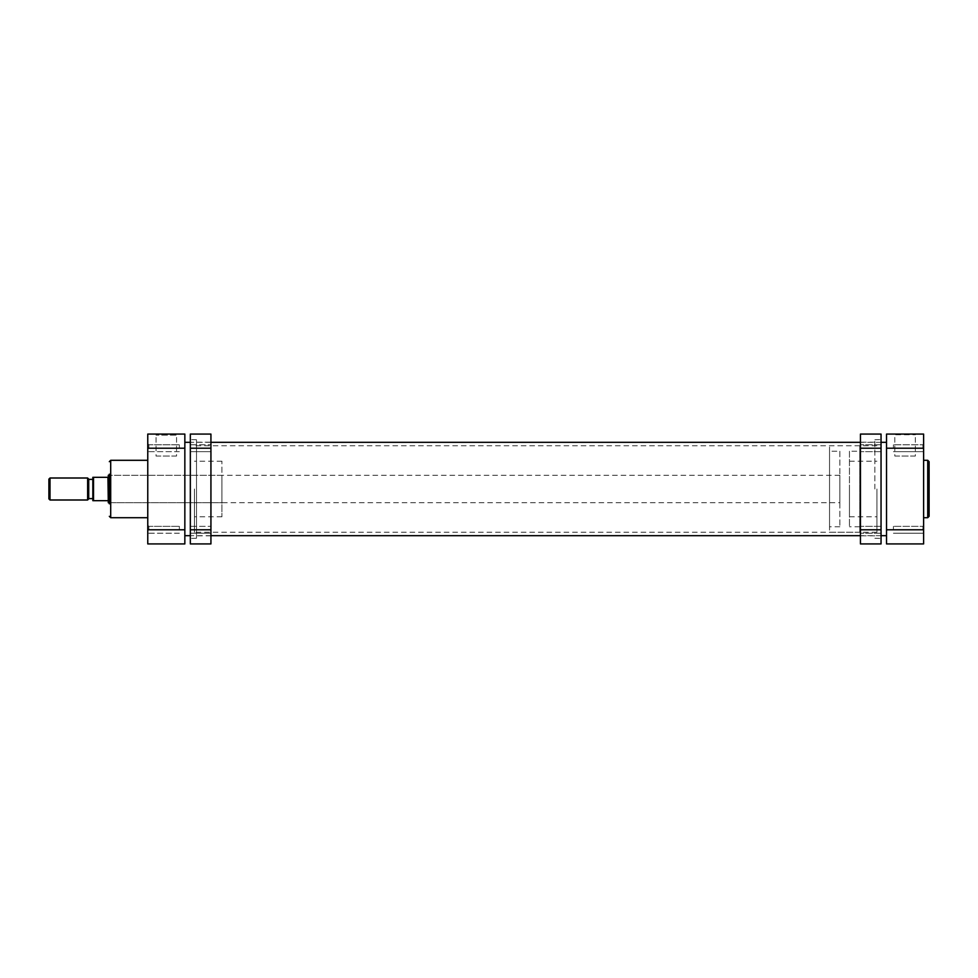 <?xml version="1.0" encoding="UTF-8"?>
<svg xmlns="http://www.w3.org/2000/svg" width="978" height="978" viewBox="0 0 978 978"><rect width="100%" height="100%" fill="white"/><g stroke="black" fill="none" stroke-linecap="round" stroke-linejoin="round"><path stroke-width="0.73" stroke-dasharray="4.89 3.67" d="M923.611 448.217L923.611 434.073L886.533 434.073L886.533 543.927L923.611 543.927L923.611 448.217L886.533 448.217M922.926 448.217L922.926 444.782L922.926 448.217M922.926 529.783L922.926 526.347L922.926 529.783M894.809 456.041L905.066 456.041L894.809 456.041L894.809 434.758L915.335 434.758L894.809 434.758L894.124 434.073L916.019 434.073L894.124 434.073M915.335 456.041L905.066 456.041L915.335 456.041L915.335 434.758L916.019 434.073M929.1 516.323L929.1 489M893.403 448.217L893.403 444.782L893.403 448.217M893.403 529.783L893.403 526.347L893.403 529.783M923.611 489L923.611 517.704L923.611 489M876.924 489L876.924 532.252L876.924 489M886.533 489L886.533 535.687L886.533 489M849.454 489L849.454 516.812L849.454 489M923.611 529.783L923.611 533.902L923.611 529.783L923.611 533.902L923.611 529.783L886.533 529.783M860.444 448.217L860.444 444.782L860.444 451.653L860.444 448.217L860.444 451.653L860.444 448.217L881.044 448.217L881.044 434.073L860.444 434.073L860.444 543.927L881.044 543.927L881.044 448.217M881.044 489L881.044 439.562L881.044 489M874.858 489L874.858 439.77L874.858 489M860.444 489L860.444 442.178L860.444 489M184.842 543.927L184.842 434.073L147.764 434.073L147.764 543.927M148.864 448.217L148.864 444.782L148.864 448.217M148.864 529.783L148.864 526.347L148.864 529.783M109.316 489L109.316 474.171L109.316 503.829L109.316 489L109.316 503.829L110.416 502.729L110.416 475.271L110.416 502.729L221.92 502.729L221.92 489L221.92 516.812L221.92 475.271L221.92 502.729M176.566 456.041L166.309 456.041L176.566 456.041L176.566 435.173L156.04 435.173L176.566 435.173L177.666 434.073L154.94 434.073L177.666 434.073M156.04 456.041L166.309 456.041L156.04 456.041L156.04 435.173L154.94 434.073M179.353 448.217L179.353 444.782L179.353 448.217M179.353 529.783L179.353 526.347L179.353 529.783M194.451 489L194.451 532.252L194.451 489M184.842 489L184.842 535.687L184.842 489M147.764 489L147.764 517.704L147.764 489M221.92 489L221.92 461.188L221.92 489M48.9 479.11L48.9 498.89M50 499.99L50 478.01M88.717 498.89L88.717 479.11M87.629 478.01L87.629 499.99M92.837 479.391L92.837 498.609L92.837 479.391M88.717 479.391L88.717 498.609L88.717 479.391M107.947 475.614L107.947 502.386M108.289 502.729L108.289 475.271M859.76 451.237L859.76 526.763L859.76 451.237L849.454 451.237L849.454 526.763L849.454 451.237M859.76 526.763L849.454 526.763M859.76 532.252L859.76 445.748L859.76 532.252L829.54 532.252L829.54 445.748L829.54 532.252M859.76 445.748L829.54 445.748M839.845 451.237L839.845 526.763L839.845 451.237L829.54 451.237L829.54 526.763L829.54 451.237M839.845 526.763L829.54 526.763M839.845 502.729L839.845 475.271L839.845 502.729L109.316 502.729M839.845 475.271L109.316 475.271M107.947 500.675L93.533 500.675L93.533 477.325L107.947 477.325M92.837 477.325L92.837 500.675M190.331 451.653L210.93 451.653L210.93 444.782L210.93 451.653L210.93 444.782L210.93 451.653L190.331 451.653L190.331 444.782L210.93 444.782L190.331 444.782L190.331 451.653M190.331 533.218L210.93 533.218L210.93 526.347L210.93 533.218L210.93 526.347L210.93 533.218L190.331 533.218L190.331 526.347L210.93 526.347L190.331 526.347L190.331 533.218M196.517 439.77L196.517 538.23L196.517 439.77L190.331 439.562L190.331 538.438L190.331 439.562M196.517 538.23L190.331 538.438M196.517 535.822L196.517 442.178L196.517 535.822L210.93 535.822L210.93 442.178L210.93 535.822M196.517 442.178L210.93 442.178M190.331 448.217L210.93 448.217L210.93 434.073L190.331 434.073L190.331 543.927L210.93 543.927L210.93 529.783L190.331 529.783M210.93 448.217L210.93 529.783M927.731 460.296L927.731 517.704M881.044 529.783L860.444 529.783M110.697 517.704L110.697 460.296M147.764 448.217L184.842 448.217M184.842 529.783L147.764 529.783M922.926 444.782L923.611 444.098L922.926 444.782L893.403 444.782L922.926 444.782M922.926 526.347L923.611 525.663L922.926 526.347L893.403 526.347L922.926 526.347M876.924 532.252L194.451 532.252M849.454 516.812L876.924 516.812M849.454 461.188L876.924 461.188M876.924 445.748L194.451 445.748M893.403 533.218L922.926 533.218L923.611 533.902L922.926 533.218L893.403 533.218M893.403 451.653L922.926 451.653L923.611 452.337L922.926 451.653L893.403 451.653M881.044 444.782L860.444 444.782L881.044 444.782M881.044 526.347L860.444 526.347L881.044 526.347M874.858 439.77L881.044 439.562M874.858 442.178L860.444 442.178M874.858 535.822L860.444 535.822M874.858 538.23L881.044 538.438M881.044 533.218L860.444 533.218L881.044 533.218M881.044 451.653L860.444 451.653L881.044 451.653M148.864 444.782L147.764 443.682L148.864 444.782L179.353 444.782L148.864 444.782M148.864 526.347L147.764 525.247L148.864 526.347L179.353 526.347L148.864 526.347M221.92 475.271L110.416 475.271L109.316 474.171M221.92 516.812L194.451 516.812M221.92 461.188L194.451 461.188M179.353 533.218L148.864 533.218L147.764 534.318L148.864 533.218L179.353 533.218M179.353 451.653L148.864 451.653L147.764 452.753L148.864 451.653L179.353 451.653M881.044 535.687L860.444 535.687M210.93 535.687L190.331 535.687M881.044 442.313L860.444 442.313M210.93 442.313L190.331 442.313"/><path stroke-width="1.47" d="M929.1 489L929.1 516.323L927.731 517.704L927.731 460.296L929.1 461.677L929.1 489L929.1 461.677M886.533 543.927L886.533 434.073L923.611 434.073L923.611 543.927L886.533 543.927M881.044 448.217L860.444 448.217L860.444 434.073L881.044 434.073L881.044 543.927L860.444 543.927L860.444 529.783L881.044 529.783M860.444 448.217L860.444 529.783M109.316 474.171L109.316 489L109.316 474.171M109.316 503.829L109.316 489M184.842 434.073L184.842 543.927L147.764 543.927L147.764 434.073L184.842 434.073M147.764 543.927L184.842 543.927M48.9 479.11L50 478.01L50 499.99L48.9 498.89L48.9 479.11M87.629 499.99L87.629 478.01L88.717 479.11L88.717 498.89L87.629 499.99L50 499.99M92.837 498.609L88.717 498.609M92.837 479.391L88.717 479.391M87.629 478.01L50 478.01M107.947 477.325L108.289 502.729L107.947 477.325L92.837 477.325L93.533 477.325L93.533 500.675L107.947 500.675M109.316 502.729L108.289 502.729M109.316 475.271L108.289 475.271M93.533 500.675L92.837 500.675L93.533 500.675M92.837 500.675L92.837 477.325M190.331 529.783L210.93 529.783L210.93 543.927L190.331 543.927L190.331 434.073L210.93 434.073L210.93 448.217L190.331 448.217M210.93 529.783L210.93 448.217M923.611 448.217L886.533 448.217M886.533 529.783L923.611 529.783M147.764 460.296L110.697 460.296L110.697 517.704L109.316 516.323M184.842 448.217L147.764 448.217M147.764 529.783L184.842 529.783M923.611 517.704L927.731 517.704M923.611 460.296L927.731 460.296M147.764 517.704L110.697 517.704M110.697 460.296L109.316 461.677M886.533 535.687L881.044 535.687M860.444 535.687L210.93 535.687M190.331 535.687L184.842 535.687M886.533 442.313L881.044 442.313M860.444 442.313L210.93 442.313M190.331 442.313L184.842 442.313"/></g></svg>
